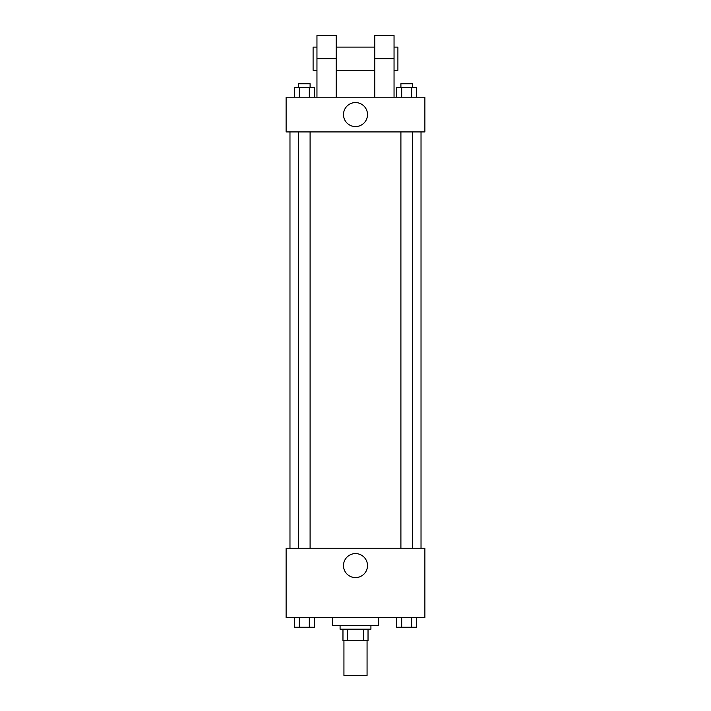 <?xml version="1.0" encoding="UTF-8"?>
<svg xmlns="http://www.w3.org/2000/svg" width="711" height="711" viewBox="0 0 711 711"><rect width="100%" height="100%" fill="white"/><g stroke="black" fill="none" stroke-linecap="round" stroke-linejoin="round"><path stroke-width="1.07" d="M343.937 640.753L343.937 675.45L367.063 675.45L367.063 640.753M363.614 629.191L363.614 640.753L342.969 640.753L342.969 629.191M363.614 640.753L368.031 640.753L368.031 629.191L368.031 640.753M370.92 625.333L370.92 629.191L340.08 629.191L340.08 625.333M347.386 629.191L347.386 640.753M332.375 617.628L332.375 625.333L378.625 625.333L378.625 617.628M424.885 617.628L286.115 617.628L286.115 548.243L424.885 548.243L424.885 617.628M367.498 565.592A11.998 11.998 0 0 1 349.501 575.981A11.998 11.998 0 0 1 349.501 555.193A11.998 11.998 0 0 1 367.498 565.592M421.028 131.917L421.028 548.243M400.906 548.243L400.906 131.917M310.094 131.917L310.094 548.243M424.885 131.917L286.115 131.917L286.115 97.229L424.885 97.229L424.885 131.917L286.115 131.917M416.708 617.628L416.708 627.262L396.676 627.262L396.676 617.628M411.696 617.628L411.696 627.262M401.688 617.628L401.688 627.262M412.478 627.262L400.906 627.298M314.324 617.628L314.324 627.262L294.292 627.262L294.292 617.628M309.312 617.628L309.312 627.262M299.304 617.628L299.304 627.262M310.094 627.262L298.522 627.298M416.708 97.229L416.708 87.586L396.676 87.586L396.676 97.229M411.696 87.586L411.696 97.229M401.688 87.586L401.688 97.229M400.906 87.586L400.906 83.738L412.478 83.738L412.478 87.586M314.324 97.229L314.324 87.586L294.292 87.586L294.292 97.229M309.312 87.586L309.312 97.229M299.304 87.586L299.304 97.229M298.522 87.586L298.522 83.738L310.094 83.738L310.094 87.586M343.502 114.578A11.998 11.998 0 0 1 361.499 104.179A11.998 11.998 0 0 1 361.499 124.967A11.998 11.998 0 0 1 343.502 114.578M374.777 97.229L374.777 58.675L394.045 58.675L394.045 35.55L374.777 35.55L374.777 58.675M374.777 47.113L336.223 47.113M316.955 97.229L316.955 58.675L336.223 58.675L336.223 97.229M336.223 58.675L336.223 35.55L316.955 35.55L316.955 58.675M394.045 97.229L394.045 58.675M394.045 70.247L397.902 70.247L397.902 47.113L394.045 47.113M316.955 47.113L313.098 47.113L313.098 70.247L316.955 70.247M289.972 131.917L289.972 548.243M412.478 548.243L412.478 131.917M298.522 131.917L298.522 548.243M374.777 70.247L336.223 70.247"/></g></svg>
